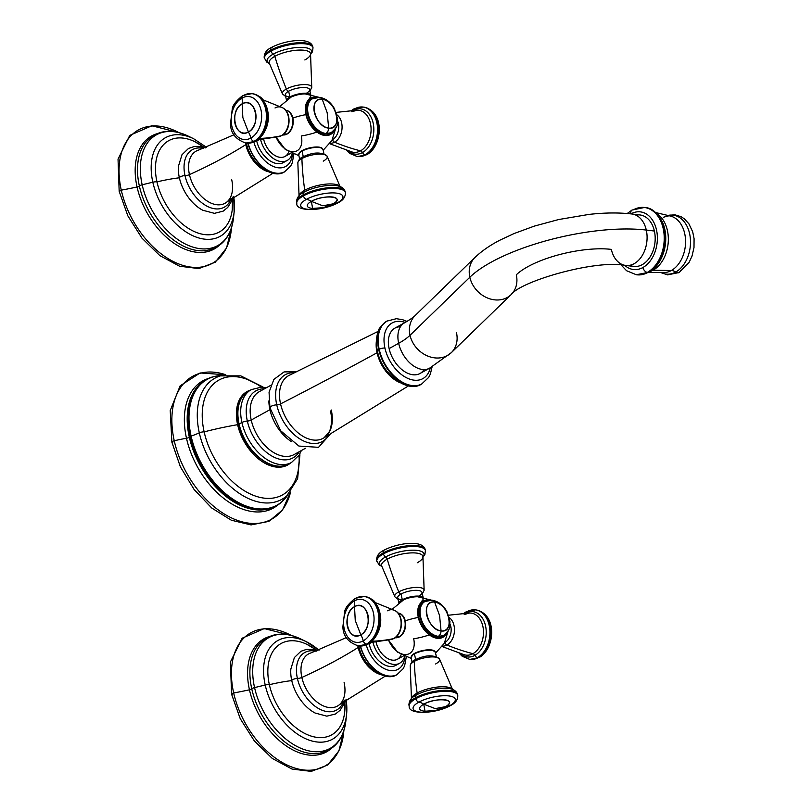 <?xml version="1.0" encoding="UTF-8"?>
<svg xmlns="http://www.w3.org/2000/svg" width="812" height="812" viewBox="0 0 812 812"><rect width="100%" height="100%" fill="white"/><g stroke="black" fill="none" stroke-linecap="round" stroke-linejoin="round"><path stroke-width="1.22" d="M421.844 383.924A35.941 22.909 -118.9 0 1 421.611 384.056A35.941 22.909 -118.9 0 1 378.737 349.525L379.204 349.272A35.941 22.909 -118.9 0 1 387.294 320.892A35.941 22.909 61.1 0 0 379.204 349.272A4.151 1.34 -12.6 0 1 384.939 348.084A31.79 20.27 61.1 0 0 408.01 378.473A31.79 20.27 61.1 0 0 430.299 367.795A31.79 20.27 -118.9 0 1 408.01 378.473A31.79 20.27 -118.9 0 1 384.939 348.084A31.79 20.27 -118.9 0 1 405.208 322.435A31.79 20.27 61.1 0 0 384.939 348.084A4.151 1.34 167.4 0 0 379.204 349.272L378.737 349.525A35.941 22.909 -118.9 0 1 386.827 321.146A35.941 22.909 -118.9 0 1 387.06 321.024M400.417 326.749A25.913 16.524 61.1 0 0 389.11 348.581A25.913 16.524 61.1 0 0 405.229 371.977A25.913 16.524 61.1 0 0 424.097 369.561M280.556 403.899A2626.343 845.607 167.4 0 0 377.062 352.763A31.12 19.833 -118.9 0 1 376.443 340.664A31.12 19.833 61.1 0 0 377.062 352.763A2626.343 845.607 -12.6 0 1 280.556 403.899A35.769 22.797 61.1 0 0 324.191 437.668A35.769 22.797 -118.9 0 1 280.556 403.899A35.769 22.797 -118.9 0 1 289.62 375.144A35.769 22.797 61.1 0 0 280.556 403.899A3.451 1.117 -12.6 0 1 276.75 404.843A38.194 24.35 61.1 0 0 301.303 439.779A38.194 24.35 61.1 0 0 329.073 434.471A38.194 24.35 61.1 0 1 301.303 439.779A38.194 24.35 61.1 0 1 276.75 404.843A4.842 1.553 167.4 0 0 272.01 405.898A4.842 1.553 167.4 0 0 269.919 407.746A4.842 1.553 -12.6 0 1 272.01 405.898A4.842 1.553 -12.6 0 1 276.75 404.843A3.451 1.117 167.4 0 0 280.556 403.899M399.565 382.472A31.12 19.833 -118.9 0 1 377.062 352.763A3.451 1.117 167.4 0 0 377.753 352.266A3.451 1.117 -12.6 0 1 377.062 352.763A31.12 19.833 61.1 0 0 399.565 382.472M266.6 387.628L261.586 387.091L251.263 389.628A41.605 26.522 61.1 0 0 241.905 422.484A41.605 26.522 -118.9 0 1 251.263 389.628L248.472 391.181C238.85 397.444 235.602 408.537 238.738 424.453L239.104 424.037A41.605 26.522 61.1 0 0 288.737 463.997A41.605 26.522 -118.9 0 1 239.104 424.037A41.605 26.522 -118.9 0 1 248.472 391.181A41.605 26.522 -118.9 0 1 249.903 390.47A41.605 26.522 61.1 0 0 248.472 391.181A41.605 26.522 61.1 0 0 239.104 424.037L241.905 422.484L239.104 424.037L239.154 424.666A40.224 25.639 -118.9 0 1 239.022 424.077M241.905 422.484A41.605 26.522 61.1 0 0 291.538 462.454A41.605 26.522 -118.9 0 1 241.905 422.484A4.842 1.553 -12.6 0 1 247.335 421.063A38.296 24.411 61.1 0 0 271.391 455.765A38.296 24.411 61.1 0 0 299.273 451.695A38.296 24.411 61.1 0 1 271.391 455.765A38.296 24.411 61.1 0 1 247.335 421.063A4.842 1.553 167.4 0 0 241.905 422.484M379.204 349.272A35.941 22.909 61.1 0 0 422.078 383.792A35.941 22.909 -118.9 0 1 379.204 349.272M406.985 321.4L402.539 319.674L396.357 318.7L386.827 321.146A35.941 22.909 61.1 0 0 378.737 349.525A4.842 1.553 167.4 0 0 377.448 350.997A4.842 1.553 167.4 0 0 377.773 351.403M386.827 321.146C381.051 325.856 378.189 329.256 378.26 331.367C376.108 337.203 375.834 343.75 377.448 350.997A4.842 1.553 -12.6 0 1 378.737 349.525A35.941 22.909 61.1 0 0 421.611 384.056L428.695 377.387L430.34 374.119L432.126 366.75M305.515 448.244L294.096 454.558A35.941 22.909 -118.9 0 1 251.223 420.037L269.929 409.695A35.941 22.909 61.1 0 1 268.873 400.895A35.941 22.909 61.1 0 0 269.929 409.695L251.223 420.037A35.941 22.909 -118.9 0 1 259.312 391.658L270.731 385.345M269.929 409.695A35.941 22.909 61.1 0 0 291.356 441.555A35.941 22.909 61.1 0 1 269.929 409.695A3.451 1.117 167.4 0 0 270.335 409.441A3.451 1.117 -12.6 0 1 269.929 409.695M297.141 371.703L284.058 371.916L273.888 379.397L269.056 392.196L269.919 407.746A4.842 1.553 167.4 0 0 270.467 408.274A38.296 24.411 -118.9 0 1 270.203 407.025M294.929 372.718A38.194 24.35 61.1 0 0 276.75 404.843A38.194 24.35 61.1 0 1 294.929 372.718M331.276 410.009A35.769 22.797 -118.9 0 1 324.191 437.668L408.477 385.893M294.096 454.558A35.941 22.909 -118.9 0 1 251.223 420.037A3.451 1.117 -12.6 0 1 247.335 421.063A38.296 24.411 61.1 0 1 264.489 388.796A38.296 24.411 61.1 0 0 247.335 421.063A3.451 1.117 167.4 0 0 251.223 420.037A35.941 22.909 -118.9 0 1 259.312 391.658M456.506 332.829A25.913 21.731 45.9 0 1 451.32 352.652A25.913 21.731 -134.1 0 1 427.528 355.96A25.913 21.731 -134.1 0 1 410.019 335.275L469.833 277.237L410.019 335.275A25.913 21.731 45.9 0 0 427.528 355.96A25.913 21.731 45.9 0 0 451.32 352.652L429.578 368.191A25.913 16.524 -118.9 0 1 398.662 343.303A60.474 19.468 167.4 0 0 410.019 335.275A60.474 19.468 -12.6 0 1 398.662 343.303A25.913 16.524 61.1 0 0 429.578 368.191L420.027 373.479A25.913 16.524 -118.9 0 1 389.11 348.581L398.662 343.303A25.913 16.524 -118.9 0 1 404.498 322.831C409.918 319.715 413.491 317.259 415.216 315.452A25.913 21.731 45.9 0 0 410.019 335.275A25.913 21.731 -134.1 0 1 415.216 315.452L475.02 257.414A25.913 21.731 45.9 0 0 469.833 277.237A25.913 21.731 -134.1 0 1 475.02 257.414A25.913 21.731 45.9 0 0 475.02 257.414C481.841 250.938 490.174 245.173 500.04 240.108L514.026 233.562L534.316 226.112L558.697 219.524L589.015 214.409C604.727 212.642 619.028 212.5 631.909 213.992L640.018 214.967A25.913 18.138 96.9 0 1 654.391 231.034L646.291 230.06A25.913 18.138 -83.1 0 0 631.909 213.992A25.913 18.138 -83.1 0 0 631.909 213.982M629.838 265.28A25.913 18.138 -83.1 0 0 649.174 258.287A25.913 18.138 -83.1 0 0 654.391 231.034A25.913 18.138 96.9 0 1 633.817 266.427L625.707 265.453A25.913 18.138 -83.1 0 0 646.291 230.06L654.391 231.034A25.913 18.138 -83.1 0 0 635.887 215.139M611.334 249.385A25.913 18.138 -83.1 0 0 625.707 265.453A25.913 18.138 96.9 0 0 646.291 230.06A112.31 36.164 167.4 0 0 469.833 277.237A25.913 21.731 45.9 0 0 487.332 297.923A25.913 21.731 45.9 0 0 511.124 294.614A25.913 21.731 45.9 0 0 516.32 274.791A60.474 19.468 -12.6 0 1 611.334 249.385M631.909 213.992A25.913 18.138 96.9 0 1 646.291 230.06A112.31 36.164 -12.6 0 0 469.833 277.237A25.913 21.731 -134.1 0 0 487.332 297.923A25.913 21.731 -134.1 0 0 511.124 294.614C520.878 281.104 595.734 259.353 625.707 265.453M663.607 272.578A28.552 19.985 96.9 0 0 671.321 270.518A11.053 7.044 -118.9 0 1 675.696 272.05A29.679 20.777 -83.1 0 1 661.019 272.568A29.679 20.777 -83.1 0 0 675.696 272.05A5.532 3.522 61.1 0 0 679.096 272.527A5.532 3.522 -118.9 0 1 675.696 272.05A11.053 7.044 61.1 0 0 671.321 270.518A28.552 19.985 96.9 0 0 685.561 241.022A28.552 19.985 96.9 0 0 670.418 216.063A28.552 19.985 96.9 0 1 685.561 241.022A28.552 19.985 96.9 0 1 671.321 270.518L653.031 270.244A30.714 21.498 -83.1 0 0 668.235 242.291A30.714 21.498 -83.1 0 0 657.009 213.82A30.714 21.498 -83.1 0 1 668.235 242.291A30.714 21.498 -83.1 0 1 653.031 270.244L671.321 270.518A28.552 19.985 96.9 0 1 663.607 272.578L648.473 272.497M644.667 207.527A33.871 23.71 96.9 0 1 644.941 207.547A33.871 23.71 96.9 0 1 664.723 236.14A33.871 23.71 96.9 0 1 647.874 272.467L647.347 272.396A4.842 3.086 -118.9 0 1 642.911 267.513A29.029 20.32 96.9 0 1 624.743 265.341A29.029 20.32 -83.1 0 0 642.911 267.513A29.029 20.32 -83.1 0 0 656.492 229.877A29.029 20.32 -83.1 0 0 630.924 213.871A29.029 20.32 96.9 0 1 656.492 229.877A29.029 20.32 96.9 0 1 642.911 267.513A4.842 3.086 61.1 0 0 647.347 272.396A33.871 23.71 -83.1 0 0 664.186 236.079A33.871 23.71 -83.1 0 0 644.403 207.486A33.871 23.71 -83.1 0 0 633.35 209.821M650.047 271.573A30.714 21.498 -83.1 0 0 653.031 270.244A11.053 7.044 61.1 0 0 651.782 270.376A11.053 7.044 -118.9 0 1 653.031 270.244A30.714 21.498 -83.1 0 1 650.047 271.573M621.18 265.037L626.57 270.721L636.293 274.73A33.871 23.71 -83.1 0 0 647.347 272.396L647.874 272.467A33.871 23.71 96.9 0 1 636.831 274.801A33.871 23.71 96.9 0 1 636.567 274.76A33.871 23.71 -83.1 0 0 636.831 274.801A33.871 23.71 -83.1 0 0 647.874 272.467A33.871 23.71 -83.1 0 0 664.723 236.14A33.871 23.71 -83.1 0 0 644.941 207.547L644.403 207.486A33.871 23.71 96.9 0 1 664.186 236.079A33.871 23.71 96.9 0 1 647.347 272.396A33.871 23.71 96.9 0 1 636.293 274.73L648.839 272.294A3.451 2.203 -118.9 0 1 647.874 272.467A3.451 2.203 61.1 0 0 648.839 272.294A3.451 2.203 61.1 0 0 649.255 271.949A33.109 23.172 96.9 0 1 648.24 272.477A33.109 23.172 96.9 0 0 649.255 271.949A33.109 23.172 96.9 0 0 658.065 263.849L648.839 272.294M675.696 272.05A29.679 20.777 -83.1 0 0 690.129 236.607A29.679 20.777 -83.1 0 0 667.9 215.464A29.679 20.777 -83.1 0 1 690.129 236.607A29.679 20.777 -83.1 0 1 675.696 272.05M667.687 215.413L674.894 214.794L681.177 216.753L684.242 218.753L688.901 223.797L692.697 231.806L694.077 238.657L693.996 247.589L692.007 256.125L689.063 262.459L679.096 272.527A5.532 3.522 61.1 0 0 680.354 270.792M630.924 213.871A4.842 3.086 -118.9 0 1 632.01 210.054L632.01 210.054A4.842 3.086 61.1 0 0 630.924 213.871M658.065 263.849A33.109 23.172 96.9 0 0 662.957 223.229A33.109 23.172 96.9 0 1 658.065 263.849L650.595 270.832M256.267 509.834A71.963 45.868 -118.9 0 1 256.044 509.814A71.963 45.868 -118.9 0 1 189.297 437.079A2.761 0.893 -12.6 0 1 186.486 438.267A72.725 46.355 61.1 0 1 208.176 378.544A72.725 46.355 61.1 0 0 186.486 438.267A72.725 46.355 61.1 0 0 226.122 500.192A72.725 46.355 61.1 0 0 278.008 504.841A72.725 46.355 61.1 0 1 226.122 500.192A72.725 46.355 61.1 0 1 186.486 438.267A59.783 19.244 167.4 0 0 174.255 440.784A59.783 19.244 -12.6 0 1 186.486 438.267A2.761 0.893 167.4 0 0 189.297 437.079A2.761 0.893 -12.6 0 1 190.252 436.44A72.207 46.02 -118.9 0 1 212.379 376.961A72.207 46.02 61.1 0 0 190.252 436.44A4.151 1.34 -12.6 0 1 191.094 436.105A71.923 45.848 61.1 0 0 235.409 500.76A71.923 45.848 61.1 0 0 287.763 494.995A71.923 45.848 61.1 0 1 235.409 500.76A71.923 45.848 61.1 0 1 191.094 436.105A40.082 12.911 167.4 0 0 199.305 432.857A40.082 12.911 -12.6 0 1 191.094 436.105A4.151 1.34 167.4 0 0 190.252 436.44A72.207 46.02 61.1 0 0 229.948 498.162A72.207 46.02 61.1 0 0 281.591 502.131A72.207 46.02 -118.9 0 1 229.948 498.162A72.207 46.02 -118.9 0 1 190.252 436.44A2.761 0.893 167.4 0 0 189.297 437.079A71.963 45.868 -118.9 0 1 192.292 394.51A71.963 45.868 -118.9 0 1 192.393 394.307M290.574 491.97A81.636 52.039 -118.9 0 1 233.217 518.706A81.636 52.039 -118.9 0 1 174.255 440.784A81.636 52.039 -118.9 0 1 225.756 374.748A81.636 52.039 61.1 0 0 174.255 440.784A81.636 52.039 61.1 0 0 233.217 518.706A81.636 52.039 61.1 0 0 290.574 491.97L282.576 509.895L268.863 521.375L251.06 524.917L231.339 520.228L211.729 508.007L194.149 489.565L180.396 466.849L171.89 442.215A2.761 0.893 -12.6 0 1 174.255 440.784A2.761 0.893 167.4 0 0 171.89 442.215A2.761 0.893 167.4 0 0 172.723 442.652M299.892 455.156L297.628 478.654L286.788 495.878A69.203 44.112 -118.9 0 1 237.307 491.991A69.203 44.112 -118.9 0 1 199.305 432.857A69.203 44.112 -118.9 0 1 220.438 375.875L223.797 375.53M237.611 424.686A41.96 26.745 61.1 0 0 260.571 460.475A41.96 26.745 61.1 0 0 290.544 463.002A41.96 26.745 -118.9 0 1 260.571 460.475A41.96 26.745 -118.9 0 1 237.611 424.686A130.275 41.95 167.4 0 0 204.147 431.882A130.275 41.95 -12.6 0 1 237.611 424.686A41.96 26.745 -118.9 0 1 250.279 390.176A41.96 26.745 61.1 0 0 237.611 424.686A2.071 0.67 -12.6 0 1 238.84 424.625A2.071 0.67 167.4 0 0 237.611 424.686M299.922 453.766L298.146 470.93A65.65 41.848 -118.9 0 1 252.583 494.985A65.65 41.848 -118.9 0 1 204.147 431.882A65.65 41.848 -118.9 0 1 247.609 379.519L263.078 387.141M221.696 375.53A71.923 45.848 61.1 0 0 191.094 436.105A71.923 45.848 61.1 0 1 221.696 375.53M261.291 387.091A65.65 41.848 61.1 0 0 204.147 431.882A4.151 1.34 167.4 0 0 199.305 432.857A69.203 44.112 -118.9 0 1 220.438 375.875L240.788 375.865L261.89 386.431M288.869 493.209L286.788 495.878A69.203 44.112 -118.9 0 1 237.307 491.991A69.203 44.112 -118.9 0 1 199.305 432.857A4.151 1.34 -12.6 0 1 204.147 431.882A65.65 41.848 61.1 0 0 259.424 497.259A65.65 41.848 61.1 0 0 299.019 455.319M256.156 509.824L256.044 509.814A71.963 45.868 -118.9 0 1 189.297 437.079A71.963 45.868 -118.9 0 1 192.292 394.51C196.798 385.568 203.497 379.722 212.379 376.961L221.717 375.52M121.282 190.16A76.247 48.598 61.1 0 0 181.035 264.783A76.247 48.598 61.1 0 0 231.461 227.847A76.247 48.598 61.1 0 1 181.035 264.783A76.247 48.598 61.1 0 1 121.282 190.16A181.766 58.525 167.4 0 0 137.066 186.993A181.766 58.525 -12.6 0 1 121.282 190.16A2.071 0.67 167.4 0 0 119.171 191.307A2.071 0.67 -12.6 0 1 121.282 190.16A76.247 48.598 61.1 0 1 178.772 132.569A76.247 48.598 61.1 0 0 121.282 190.16M218.661 245.884A64.605 41.179 -118.9 0 1 172.479 242.149A64.605 41.179 -118.9 0 1 137.066 186.993A64.605 41.179 -118.9 0 1 156.696 133.828A64.605 41.179 61.1 0 0 137.066 186.993A64.605 41.179 61.1 0 0 172.479 242.149A64.605 41.179 61.1 0 0 218.661 245.884M205.324 250.675C221.514 248.066 230.892 237.256 233.46 218.245L234.14 212.013A56.404 35.951 -118.9 0 1 196.159 237.094A56.404 35.951 -118.9 0 1 152.818 182.203L142.171 184.791A63.306 40.356 -118.9 0 1 187.968 135.99A63.306 40.356 61.1 0 0 142.171 184.791A3.735 1.198 167.4 0 0 139.37 186.029A63.965 40.773 -118.9 0 0 205.324 250.675A63.965 40.773 -118.9 0 1 139.37 186.029A3.735 1.198 -12.6 0 1 142.171 184.791A63.306 40.356 61.1 0 0 190.82 246.401A63.306 40.356 61.1 0 0 233.46 218.245A63.306 40.356 -118.9 0 1 190.82 246.401A63.306 40.356 -118.9 0 1 142.171 184.791L152.818 182.203A56.404 35.951 61.1 0 0 196.159 237.094A56.404 35.951 61.1 0 0 234.14 212.013A56.404 35.951 61.1 0 0 233.663 196.382M193.723 138.771A56.404 35.951 61.1 0 0 193.621 138.72A56.404 35.951 61.1 0 0 152.818 182.203A4.842 1.553 -12.6 0 1 156.98 181.898A52.212 33.282 61.1 0 0 201.731 234.079A52.212 33.282 61.1 0 0 232.283 198.595M232.526 197.58L232.242 209.719A52.212 33.282 -118.9 0 1 197.001 232.679A52.212 33.282 -118.9 0 1 156.98 181.898A64.28 20.696 -12.6 0 1 179.371 177.787A34.906 22.249 61.1 0 0 202.848 210.278M145.541 142.577A63.965 40.773 -118.9 0 0 139.37 186.029A2.761 0.893 -12.6 0 1 137.066 186.993A2.761 0.893 167.4 0 0 139.37 186.029A63.965 40.773 -118.9 0 1 145.541 142.577C156.371 130.245 170.51 128.052 187.968 135.99L193.621 138.72A56.404 35.951 -118.9 0 0 152.818 182.203A4.842 1.553 167.4 0 1 156.98 181.898A52.212 33.282 -118.9 0 1 194.545 141.542L204.979 147.764M203.985 147.429A52.212 33.282 61.1 0 0 166.44 142.13A52.212 33.282 61.1 0 0 156.98 181.898A64.28 20.696 167.4 0 1 179.371 177.787A3.867 1.248 -12.6 0 1 185.004 175.625A32.886 20.96 61.1 0 0 207.72 206.542A32.886 20.96 61.1 0 0 231.268 198.301A32.886 20.96 61.1 0 1 207.72 206.542A32.886 20.96 61.1 0 1 185.004 175.625A3.867 1.248 167.4 0 0 179.371 177.787A34.906 22.249 -118.9 0 1 178.437 166.257L182 154.706L188.496 148.484L194.109 146.566L200.919 146.678L205.324 147.885M178.447 166.145A34.906 22.249 61.1 0 0 179.371 177.787A34.906 22.249 -118.9 0 0 202.746 210.227L214.429 213.343L223.158 211.15L227.756 207.415L231.288 201.599L232.608 197.225M231.491 227.756L226.558 247.964L215.221 262.215L198.818 268.579L179.614 266.234L159.913 255.658L141.968 238.16L127.829 215.83L119.171 191.307A2.071 0.67 167.4 0 0 119.8 191.632M189.45 174.641A29.8 19.001 61.1 0 0 205.812 200.097A29.8 19.001 61.1 0 0 227.116 201.792A29.8 19.001 -118.9 0 1 205.812 200.097A29.8 19.001 -118.9 0 1 189.45 174.641A308.184 99.226 167.4 0 0 245.792 144.637A308.184 99.226 -12.6 0 1 189.45 174.641A4.151 1.34 -12.6 0 1 185.004 175.625A4.151 1.34 167.4 0 0 189.45 174.641A29.8 19.001 -118.9 0 1 198.534 150.108A29.8 19.001 61.1 0 0 189.45 174.641M268.193 171.738A27.385 17.458 -118.9 0 1 245.792 144.637A27.385 17.458 -118.9 0 1 245.468 142.993A27.385 17.458 61.1 0 0 245.792 144.637A27.385 17.458 61.1 0 0 268.193 171.738M248.127 143.237A31.1 19.823 61.1 0 0 284.87 171.647A31.1 19.823 -118.9 0 1 248.127 143.237M284.758 171.708A31.1 19.823 -118.9 0 1 284.647 171.779A31.1 19.823 -118.9 0 1 247.873 143.237A31.1 19.823 61.1 0 0 284.647 171.779L290.818 165.821L292.239 162.907L293.863 154.28M292.472 153.722A26.958 17.184 -118.9 0 1 275.329 167.181A26.958 17.184 -118.9 0 1 253.892 142.12A26.958 17.184 61.1 0 0 275.329 167.181A26.958 17.184 61.1 0 0 292.472 153.722M287.204 160.451A22.431 14.291 61.1 0 0 292.239 153.62A22.431 14.291 -118.9 0 1 276.567 160.289A22.431 14.291 -118.9 0 1 260.591 139.522A22.431 14.291 61.1 0 0 287.204 160.451L283.469 162.512A22.431 14.291 -118.9 0 1 256.714 140.973A22.431 14.291 -118.9 0 1 256.653 140.689A22.431 14.291 61.1 0 0 256.714 140.973A22.431 14.291 61.1 0 0 269.137 160.208A22.431 14.291 61.1 0 0 285.215 161.263M256.714 140.973L259.109 139.644L256.714 140.973M291.092 153.082L284.992 156.462A17.864 11.388 -118.9 0 1 263.677 139.299A17.864 11.388 -118.9 0 1 263.667 139.228A17.864 11.388 61.1 0 0 263.677 139.299A17.864 11.388 61.1 0 0 275.918 156.036A17.864 11.388 61.1 0 0 288.747 151.814M203.71 148.444A32.886 20.96 61.1 0 0 185.004 175.625A32.886 20.96 61.1 0 1 203.71 148.444M246.635 143.541A4.151 1.34 167.4 0 0 246.533 143.348A4.151 1.34 -12.6 0 1 246.442 143.156A4.151 1.34 -12.6 0 1 246.432 143.115A4.151 1.34 167.4 0 0 246.442 143.156A4.151 1.34 167.4 0 0 246.533 143.348A4.151 1.34 -12.6 0 1 246.635 143.541A4.151 1.34 -12.6 0 1 245.792 144.637A4.151 1.34 167.4 0 0 246.625 143.754M231.714 179.736A29.8 19.001 -118.9 0 1 227.116 201.792L272.913 173.291M316.751 132.143A31.171 10.038 167.4 0 1 301.282 135.98A18.727 11.936 -118.9 0 1 293.548 151.753A18.727 11.936 -118.9 0 1 276.151 137.269L285.185 149.317L298.897 155.701M305.891 114.624A20.655 13.165 61.1 0 0 319.684 133.797A20.655 13.165 61.1 0 0 334.615 129.758A20.655 13.165 -118.9 0 1 319.684 133.797A20.655 13.165 -118.9 0 1 305.891 114.624A31.171 10.038 167.4 0 0 292.848 118.034A31.171 10.038 -12.6 0 1 305.891 114.624A20.655 13.165 -118.9 0 1 316.7 97.359A20.655 13.165 61.1 0 0 305.891 114.624L306.337 114.593A20.198 12.87 -118.9 0 1 315.442 97.582A20.198 12.87 61.1 0 0 306.337 114.593L305.891 114.624M283.814 134.965A12.363 8.658 -83.1 0 0 292.848 118.034A12.363 8.658 -83.1 0 0 286.758 110.513A12.363 8.658 96.9 0 1 292.848 118.034A12.363 8.658 96.9 0 1 283.814 134.965M322.364 148.545A12.119 3.898 167.4 0 0 314.051 147.134A12.119 3.898 167.4 0 0 302.135 150.596A12.119 3.898 -12.6 0 1 320.212 147.348A12.119 3.898 -12.6 0 1 322.364 148.545M309.27 98.394A12.119 3.898 167.4 0 0 305.86 93.948A12.119 3.898 167.4 0 0 290.28 97.521A12.119 3.898 -12.6 0 1 291.183 97.054A12.119 3.898 -12.6 0 1 305.18 93.928L318.913 97.298M333.752 130.702A20.198 12.87 -118.9 0 1 319.055 132.914A20.198 12.87 -118.9 0 1 306.337 114.593A20.198 12.87 61.1 0 0 319.055 132.914A20.198 12.87 61.1 0 0 333.752 130.702M285.641 110.249A12.444 8.709 96.9 0 1 292.787 120.826A12.444 8.709 96.9 0 1 286.595 134.081L284.068 133.777L286.595 134.081A12.444 8.709 96.9 0 1 282.657 134.954A12.444 8.709 -83.1 0 0 286.595 134.081A12.444 8.709 -83.1 0 0 292.787 120.826A12.444 8.709 -83.1 0 0 285.641 110.249M252.217 93.695A24.878 17.417 96.9 0 1 252.583 93.735A24.878 17.417 96.9 0 1 267.118 114.746A24.878 17.417 96.9 0 1 254.745 141.43L254.004 141.339A24.878 17.417 -83.1 0 0 266.377 114.654A24.878 17.417 -83.1 0 0 251.842 93.644A24.878 17.417 -83.1 0 0 243.732 95.359M251.842 93.644L242.768 95.532A3.451 2.203 61.1 0 0 241.956 98.079A21.619 15.134 -83.1 0 0 231.846 126.114A21.619 15.134 -83.1 0 0 250.888 138.03A17.275 11.013 61.1 0 0 248.421 131.98A15.225 10.657 96.9 0 1 235.013 123.597A15.225 10.657 96.9 0 1 242.128 103.855A17.275 11.013 61.1 0 0 241.956 98.079A17.275 11.013 -118.9 0 1 242.128 103.855A15.225 10.657 96.9 0 1 255.536 112.239A15.225 10.657 96.9 0 1 248.421 131.98C235.368 140.171 228.7 110.3 242.128 103.855L242.859 117.628L248.421 131.98L242.859 117.628L242.128 103.855C255.181 95.664 261.86 125.535 248.421 131.98A17.275 11.013 -118.9 0 1 250.888 138.03A21.619 15.134 -83.1 0 0 260.997 109.996A21.619 15.134 -83.1 0 0 241.956 98.079A3.451 2.203 -118.9 0 1 242.768 95.532L242.768 95.532C236.241 100.749 232.75 105.184 232.273 108.828L230.506 123.83C230.608 133.148 235.734 139.552 245.894 143.054A24.878 17.417 -83.1 0 0 254.004 141.339L254.745 141.43A24.878 17.417 96.9 0 1 246.625 143.145A24.878 17.417 96.9 0 1 246.259 143.095A24.878 17.417 -83.1 0 0 246.625 143.145A24.878 17.417 -83.1 0 0 254.745 141.43A24.878 17.417 -83.1 0 0 267.118 114.746A24.878 17.417 -83.1 0 0 252.583 93.735L251.842 93.644A24.878 17.417 96.9 0 1 266.377 114.654A24.878 17.417 96.9 0 1 254.004 141.339A24.878 17.417 96.9 0 1 245.894 143.054L255.699 141.258A3.451 2.203 -118.9 0 1 254.745 141.43A3.451 2.203 61.1 0 0 255.699 141.258C262.57 137.005 266.651 130.062 267.95 120.43C268.63 114.076 267.676 108.331 265.088 103.215C262.103 99.612 263.606 97.085 252.583 93.735M262.844 99.764L282.414 107.691A15.042 10.526 96.9 0 1 288.717 121.475A15.042 10.526 96.9 0 1 281.236 135.777A257.8 164.328 -118.9 0 1 259.556 138.426A257.8 164.328 61.1 0 0 281.236 135.777A15.042 10.526 96.9 0 1 278.922 136.67A15.042 10.526 -83.1 0 0 281.236 135.777A15.042 10.526 -83.1 0 0 288.717 121.475A15.042 10.526 -83.1 0 0 282.414 107.691A15.042 10.526 -83.1 0 0 275.014 107.976M265.148 130.499A21.173 14.819 -83.1 0 0 267.574 110.412A21.173 14.819 -83.1 0 1 265.148 130.499M286.92 133.889L286.788 134.051C295.527 129.94 294.583 110.615 285.509 110.239M241.956 98.079A21.619 15.134 -83.1 0 0 231.846 126.114A21.619 15.134 -83.1 0 0 250.888 138.03A3.451 2.203 61.1 0 0 254.004 141.339A3.451 2.203 -118.9 0 1 250.888 138.03A21.619 15.134 -83.1 0 0 260.997 109.996A21.619 15.134 -83.1 0 0 241.956 98.079M281.865 135.391A2.761 1.766 -118.9 0 1 281.541 135.655A2.761 1.766 -118.9 0 1 281.236 135.777A2.761 1.766 61.1 0 0 281.541 135.655C290.96 130.965 291.812 111.904 282.414 107.691M302.034 151.103A12.444 4.009 -12.6 0 1 314.954 147.5A12.444 4.009 -12.6 0 1 322.993 149.459A12.444 4.009 167.4 0 0 314.954 147.5A12.444 4.009 167.4 0 0 302.034 151.103L303.272 156.645L302.034 151.103A12.444 4.009 167.4 0 0 298.714 154.879A12.444 4.009 -12.6 0 1 302.034 151.103M312.64 208.41A15.225 4.902 -12.6 0 1 311.341 201.366A15.225 4.902 -12.6 0 1 332.27 196.971A15.225 4.902 -12.6 0 1 333.184 203.822L323.267 207.659L312.64 208.41L311.341 201.366A17.275 11.013 61.1 0 0 306.479 199.316A21.619 6.963 167.4 0 0 307.23 209.232A21.619 6.963 167.4 0 0 337.132 203.01A17.275 11.013 61.1 0 0 333.072 203.883A17.275 11.013 -118.9 0 1 337.132 203.01A21.619 6.963 167.4 0 0 336.381 193.104A21.619 6.963 167.4 0 0 306.479 199.316A3.451 2.203 -118.9 0 1 303.455 195.854A24.878 8.008 -12.6 0 1 329.307 188.638A24.878 8.008 -12.6 0 1 345.374 192.556A24.878 8.008 167.4 0 0 329.307 188.638A24.878 8.008 167.4 0 0 303.455 195.854L303.241 194.9A24.878 8.008 -12.6 0 1 329.093 187.673A24.878 8.008 -12.6 0 1 345.161 191.591A24.878 8.008 167.4 0 0 329.093 187.673A24.878 8.008 167.4 0 0 303.241 194.9L303.455 195.854A24.878 8.008 167.4 0 0 296.806 203.406A24.878 8.008 -12.6 0 1 303.455 195.854A3.451 2.203 61.1 0 0 306.479 199.316A17.275 11.013 -118.9 0 1 311.341 201.366C323.917 193.956 346.836 196.727 332.93 203.964L322.841 205.812L311.341 201.366L322.841 205.812L333.184 203.822A15.225 4.902 -12.6 0 1 332.93 203.964M333.042 185.4C339.761 185.481 343.791 187.542 345.161 191.591L345.374 192.556C345.567 196.93 343.09 200.361 337.954 202.838A3.451 2.203 -118.9 0 1 337.132 203.01A21.619 6.963 167.4 0 0 336.381 193.104A21.619 6.963 167.4 0 0 306.479 199.316A21.619 6.963 167.4 0 0 307.23 209.232A21.619 6.963 167.4 0 0 337.132 203.01A3.451 2.203 61.1 0 0 337.954 202.838C321.887 211.638 295.456 211.607 296.806 203.406L296.593 202.452A24.878 8.008 -12.6 0 1 303.241 194.9A3.451 2.203 -118.9 0 1 304.013 192.17A3.451 2.203 -118.9 0 1 304.053 192.15A22.817 7.349 -12.6 0 1 304.916 191.683A22.817 7.349 -12.6 0 1 333.042 185.4A22.817 7.349 -12.6 0 0 304.916 191.683L304.074 192.139A2.761 1.766 61.1 0 0 304.744 190.221A257.8 164.328 -118.9 0 1 301.902 158.563A15.042 4.842 -12.6 0 1 316.944 154.26A15.042 4.842 -12.6 0 1 327.104 156.188A15.042 4.842 167.4 0 0 316.944 154.26A15.042 4.842 167.4 0 0 301.902 158.563A257.8 164.328 61.1 0 0 304.744 190.221A21.173 6.821 167.4 0 0 299.08 195.722A21.173 6.821 167.4 0 1 304.744 190.221A2.761 1.766 -118.9 0 1 304.104 192.119L304.013 192.17A22.817 7.349 -12.6 0 1 304.053 192.15A3.451 2.203 61.1 0 0 304.013 192.17A3.451 2.203 61.1 0 0 303.241 194.9A24.878 8.008 167.4 0 0 296.593 202.452C296.441 198.047 298.907 194.616 304.013 192.17M340.045 186.567A21.173 6.821 167.4 0 0 325.439 184.192A21.173 6.821 167.4 0 0 304.744 190.221A21.173 6.821 167.4 0 1 325.439 184.192A21.173 6.821 167.4 0 1 340.045 186.567M299.06 196.402L297.852 162.725A15.042 4.842 -12.6 0 1 301.902 158.563A2.761 1.766 -118.9 0 1 302.602 156.99A2.761 1.766 61.1 0 0 301.902 158.563A15.042 4.842 167.4 0 0 297.852 162.725C298.552 159.974 300.135 158.056 302.602 156.99A2.761 1.766 61.1 0 1 303.312 156.848M298.887 153.793A12.119 3.898 -12.6 0 1 300.328 151.783A12.119 3.898 -12.6 0 1 302.135 150.596M323.237 161.141A15.042 4.842 167.4 0 0 327.104 156.188L340.36 187.176M337.63 121.13A12.444 8.709 96.9 0 1 332.555 139.623L332.555 139.623A12.444 8.709 96.9 0 1 332.301 139.755A12.444 8.709 -83.1 0 0 332.555 139.623A12.444 8.709 -83.1 0 0 337.63 121.13M346.754 150.423L349.87 153.488L357.016 156.452A24.878 17.417 -83.1 0 0 365.136 154.737A24.878 17.417 96.9 0 1 357.016 156.452L357.747 156.533A24.878 17.417 -83.1 0 0 365.867 154.818A24.878 17.417 -83.1 0 0 378.24 128.134A24.878 17.417 -83.1 0 0 363.705 107.133A24.878 17.417 -83.1 0 0 363.34 107.093A24.878 17.417 96.9 0 1 363.705 107.133A24.878 17.417 96.9 0 1 378.24 128.134A24.878 17.417 96.9 0 1 365.867 154.818L365.136 154.737A24.878 17.417 -83.1 0 0 377.509 128.052A24.878 17.417 -83.1 0 0 362.974 107.042A24.878 17.417 -83.1 0 0 354.854 108.757A3.451 2.203 61.1 0 0 353.9 108.93A3.451 2.203 61.1 0 0 353.047 110.371A3.451 2.203 -118.9 0 1 353.9 108.93L362.974 107.042A24.878 17.417 96.9 0 1 377.509 128.052A24.878 17.417 96.9 0 1 365.136 154.737L365.867 154.818A24.878 17.417 96.9 0 1 357.747 156.533A24.878 17.417 96.9 0 1 357.382 156.483M351.789 111.721A21.173 14.819 96.9 0 1 357.158 110.188A21.173 14.819 96.9 0 1 370.993 127.058A21.173 14.819 96.9 0 1 360.538 150.849A257.8 164.328 -118.9 0 1 334.585 142.212A15.042 10.526 -83.1 0 0 342.004 128.824A15.042 10.526 -83.1 0 0 336.919 114.827A15.042 10.526 96.9 0 1 342.004 128.824A15.042 10.526 96.9 0 1 334.585 142.212A257.8 164.328 61.1 0 0 360.538 150.849A21.173 14.819 96.9 0 1 352.114 152.006L329.773 143.744M330.108 143.277A15.042 10.526 -83.1 0 0 334.585 142.212A2.761 1.766 -118.9 0 1 332.555 139.623A2.761 1.766 61.1 0 0 334.585 142.212A15.042 10.526 96.9 0 1 330.108 143.277M362.467 152.554A22.817 15.966 -83.1 0 0 373.144 123.008A22.817 15.966 -83.1 0 0 353.098 110.361A22.817 15.966 -83.1 0 1 373.144 123.008A22.817 15.966 -83.1 0 1 362.467 152.554A2.761 1.766 61.1 0 0 360.538 150.849A2.761 1.766 -118.9 0 1 362.467 152.554A3.451 2.203 61.1 0 0 365.136 154.737A3.451 2.203 -118.9 0 1 362.467 152.554A22.817 15.966 -83.1 0 1 348.216 150.88A22.817 15.966 -83.1 0 0 362.467 152.554M336.148 112.391L357.158 110.188A21.173 14.819 96.9 0 1 370.993 127.058A21.173 14.819 96.9 0 1 360.538 150.849A21.173 14.819 96.9 0 1 352.114 152.006M365.867 154.818A3.451 2.203 61.1 0 0 366.821 154.656A3.451 2.203 -118.9 0 1 365.867 154.818M286.606 100.729L285.317 94.984A12.444 4.009 -12.6 0 1 288.646 91.208L289.925 96.953A12.444 4.009 -12.6 0 1 310.275 94.405A12.444 4.009 167.4 0 0 289.925 96.953L288.646 91.208A12.444 4.009 -12.6 0 1 301.567 87.594A12.444 4.009 -12.6 0 1 309.605 89.553L310.884 95.298M310.61 54.363L312.498 51.724L313.006 47.735A24.878 8.008 167.4 0 0 296.938 43.818A24.878 8.008 167.4 0 0 271.076 51.034L270.863 50.08A24.878 8.008 -12.6 0 1 296.725 42.863A24.878 8.008 -12.6 0 1 312.793 46.781A24.878 8.008 167.4 0 0 296.725 42.863A24.878 8.008 167.4 0 0 270.863 50.08L271.076 51.034A24.878 8.008 167.4 0 0 264.438 58.586A24.878 8.008 -12.6 0 1 271.076 51.034A24.878 8.008 -12.6 0 1 296.938 43.818A24.878 8.008 -12.6 0 1 313.006 47.735L312.793 46.781C310.468 36.631 285.032 40.275 271.644 47.35A3.451 2.203 61.1 0 0 270.863 50.08A24.878 8.008 167.4 0 0 264.225 57.632A24.878 8.008 -12.6 0 1 270.863 50.08A3.451 2.203 -118.9 0 1 271.644 47.35C266.498 49.826 264.022 53.257 264.225 57.632A24.878 8.008 167.4 0 0 264.377 58.099A24.878 8.008 -12.6 0 1 264.225 57.632L266.6 61.986L269.432 63.569M289.925 96.953A12.444 4.009 167.4 0 0 286.778 99.663A12.444 4.009 -12.6 0 1 289.925 96.953L290.27 97.511L289.925 96.953M269.229 62.991L269.239 63.011A21.173 6.821 -12.6 0 1 274.821 56.343A257.8 164.328 61.1 0 0 286.362 89.046A15.042 4.842 -12.6 0 1 302.572 84.641A15.042 4.842 -12.6 0 1 311.747 87.463A15.042 4.842 167.4 0 0 302.572 84.641A15.042 4.842 167.4 0 0 286.362 89.046A257.8 164.328 -118.9 0 1 274.821 56.343A21.173 6.821 -12.6 0 1 297.182 50.171A21.173 6.821 -12.6 0 1 310.539 53.775A21.173 6.821 -12.6 0 1 304.845 59.966M286.362 89.046A15.042 4.842 167.4 0 0 282.485 93.999A15.042 4.842 -12.6 0 1 286.362 89.046A2.761 1.766 61.1 0 0 288.646 91.208A2.761 1.766 -118.9 0 1 286.362 89.046M285.662 96.506L282.485 93.999L269.239 63.011A21.173 6.821 -12.6 0 1 274.821 56.343A2.761 1.766 61.1 0 0 273.197 54.14A22.817 7.349 167.4 0 1 300.826 47.36A22.817 7.349 167.4 0 1 310.59 54.191A22.817 7.349 167.4 0 0 300.826 47.36A22.817 7.349 167.4 0 0 273.197 54.14A2.761 1.766 -118.9 0 1 274.821 56.343A21.173 6.821 -12.6 0 1 297.182 50.171A21.173 6.821 -12.6 0 1 310.539 53.775L310.539 53.765M273.197 54.14A22.817 7.349 167.4 0 0 269.371 63.407A22.817 7.349 167.4 0 1 273.197 54.14A3.451 2.203 -118.9 0 1 271.076 51.034A3.451 2.203 61.1 0 0 273.197 54.14M272.467 47.167A3.451 2.203 61.1 0 0 271.644 47.35M306.337 93.299A12.444 4.009 167.4 0 0 305.82 87.625A12.444 4.009 167.4 0 0 288.646 91.208A12.444 4.009 167.4 0 0 289.874 96.983M331.113 132.65A19.356 12.332 -118.9 0 1 330.951 132.742A19.356 12.332 -118.9 0 1 325.582 133.686L325.906 133.513A19.356 12.332 -118.9 0 1 309.362 117.841A19.356 12.332 -118.9 0 1 312.549 98.699L319.715 97.369A5.532 3.867 96.9 0 1 322.212 99.257C336.29 100.089 343.131 130.712 328.657 128.103L327.185 112.716L322.212 99.257L327.185 112.716L328.657 128.103C314.589 127.271 307.738 96.648 322.212 99.257A5.532 3.867 -83.1 0 0 319.715 97.369A5.532 3.867 -83.1 0 0 317.908 97.755A19.356 12.332 61.1 0 0 312.549 98.699A19.356 12.332 61.1 0 0 309.362 117.841A19.356 12.332 61.1 0 0 325.906 133.513L325.582 133.686A19.356 12.332 -118.9 0 1 309.037 118.014A19.356 12.332 -118.9 0 1 312.224 98.871A19.356 12.332 -118.9 0 1 312.387 98.79M325.906 133.513A19.356 12.332 61.1 0 0 331.276 132.569A19.356 12.332 -118.9 0 1 325.906 133.513A5.532 3.867 -83.1 0 0 328.657 128.103A5.532 3.867 96.9 0 1 325.906 133.513M312.549 98.699L312.224 98.871A19.356 12.332 61.1 0 0 309.037 118.014A19.356 12.332 61.1 0 0 325.582 133.686A1.38 0.964 96.9 0 1 325.135 133.787A1.38 0.964 -83.1 0 0 325.582 133.686A19.356 12.332 61.1 0 0 330.951 132.742L331.276 132.569C340.086 124.713 336.574 123.708 337.599 118.928L334.473 108.717C330.829 102.271 325.916 98.496 319.715 97.369M322.212 99.257A15.611 9.947 61.1 0 0 314.376 112.35A15.611 9.947 61.1 0 0 328.657 128.103A15.611 9.947 61.1 0 0 336.503 115.01A15.611 9.947 61.1 0 0 322.212 99.257M291.264 635.41L264.276 628.579L242.149 638.212L230.425 661.963L231.562 694.128A2.071 0.67 -12.6 0 1 233.673 692.981A76.247 48.598 61.1 0 1 291.173 635.39A76.247 48.598 61.1 0 0 233.673 692.981A181.766 58.525 167.4 0 0 249.457 689.814A64.605 41.179 -118.9 0 1 269.087 636.638A64.605 41.179 61.1 0 0 249.457 689.814A181.766 58.525 -12.6 0 1 233.673 692.981A76.247 48.598 61.1 0 0 293.436 767.604A76.247 48.598 61.1 0 0 343.852 730.668A76.247 48.598 61.1 0 1 293.436 767.604A76.247 48.598 61.1 0 1 233.673 692.981A2.071 0.67 167.4 0 0 231.562 694.128A2.071 0.67 167.4 0 0 232.191 694.453M257.942 645.398A63.965 40.773 -118.9 0 0 251.761 688.84A2.761 0.893 -12.6 0 1 249.457 689.814A64.605 41.179 61.1 0 0 284.88 744.969A64.605 41.179 61.1 0 0 331.052 748.705A64.605 41.179 -118.9 0 1 284.88 744.969A64.605 41.179 -118.9 0 1 249.457 689.814A2.761 0.893 167.4 0 0 251.761 688.84A63.965 40.773 -118.9 0 0 317.715 753.495A63.965 40.773 -118.9 0 1 251.761 688.84A63.965 40.773 -118.9 0 1 257.942 645.398C268.762 633.066 282.901 630.873 300.359 638.8A63.306 40.356 61.1 0 0 254.562 687.602A3.735 1.198 167.4 0 0 251.761 688.84A3.735 1.198 -12.6 0 1 254.562 687.602A63.306 40.356 -118.9 0 1 300.359 638.8L306.012 641.541A56.404 35.951 61.1 0 0 265.209 685.013L254.562 687.602A63.306 40.356 61.1 0 0 303.211 749.222A63.306 40.356 61.1 0 0 345.851 721.066A63.306 40.356 -118.9 0 1 303.211 749.222A63.306 40.356 -118.9 0 1 254.562 687.602L265.209 685.013A56.404 35.951 -118.9 0 1 306.012 641.541L319.025 650.239M318.984 650.26A56.404 35.951 61.1 0 0 306.012 641.541M316.375 650.25A52.212 33.282 61.1 0 0 278.841 644.951A52.212 33.282 61.1 0 0 269.371 684.719A4.842 1.553 167.4 0 0 265.209 685.013A56.404 35.951 61.1 0 0 308.55 739.915A56.404 35.951 61.1 0 0 346.541 714.834A56.404 35.951 61.1 0 0 346.054 699.203L346.541 714.834A56.404 35.951 -118.9 0 1 308.55 739.915A56.404 35.951 -118.9 0 1 265.209 685.013A4.842 1.553 -12.6 0 1 269.371 684.719A52.212 33.282 -118.9 0 1 306.936 644.363L317.38 650.585M290.838 668.966A34.906 22.249 61.1 0 0 291.762 680.598A64.28 20.696 167.4 0 0 269.371 684.719A52.212 33.282 61.1 0 0 314.122 736.89A52.212 33.282 61.1 0 0 344.674 701.416M344.917 700.391L344.633 712.54A52.212 33.282 -118.9 0 1 309.392 735.489A52.212 33.282 -118.9 0 1 269.371 684.719A64.28 20.696 -12.6 0 1 291.762 680.598A34.906 22.249 61.1 0 0 315.249 713.098M344.998 700.045L343.679 704.42L340.147 710.236L335.549 713.971L326.82 716.164L315.147 713.037A34.906 22.249 -118.9 0 1 291.762 680.598A3.867 1.248 -12.6 0 1 297.405 678.446A32.886 20.96 61.1 0 1 316.101 651.265A32.886 20.96 61.1 0 0 297.405 678.446A3.867 1.248 167.4 0 0 291.762 680.598A34.906 22.249 -118.9 0 1 290.838 669.078L294.401 657.527L300.897 651.295L306.51 649.387L313.31 649.498L317.715 650.706M310.925 652.929A29.8 19.001 61.1 0 0 301.841 677.462A308.184 99.226 167.4 0 0 358.183 647.458A27.385 17.458 -118.9 0 1 357.859 645.814A27.385 17.458 61.1 0 0 358.183 647.458A308.184 99.226 -12.6 0 1 301.841 677.462A29.8 19.001 61.1 0 0 318.202 702.918A29.8 19.001 61.1 0 0 339.507 704.613A29.8 19.001 -118.9 0 1 318.202 702.918A29.8 19.001 -118.9 0 1 301.841 677.462A29.8 19.001 -118.9 0 1 310.925 652.929L346.43 637.552M404.863 656.543A26.958 17.184 -118.9 0 1 387.72 670.001A26.958 17.184 -118.9 0 1 366.283 644.941A26.958 17.184 61.1 0 0 387.72 670.001A26.958 17.184 61.1 0 0 404.863 656.543M399.595 663.272A22.431 14.291 61.1 0 0 404.63 656.441A22.431 14.291 -118.9 0 1 388.958 663.099A22.431 14.291 -118.9 0 1 372.982 642.343A22.431 14.291 61.1 0 0 399.595 663.272L395.87 665.332A22.431 14.291 -118.9 0 1 369.115 643.784L371.5 642.465L369.115 643.784A22.431 14.291 -118.9 0 1 369.054 643.51A22.431 14.291 61.1 0 0 369.115 643.784A22.431 14.291 61.1 0 0 381.538 663.028A22.431 14.291 61.1 0 0 397.606 664.084M403.483 655.903L397.383 659.273A17.864 11.388 -118.9 0 1 376.078 642.119L376.078 642.119A17.864 11.388 -118.9 0 1 376.057 642.038A17.864 11.388 61.1 0 0 376.078 642.119A17.864 11.388 61.1 0 0 388.309 658.857A17.864 11.388 61.1 0 0 401.138 654.634M297.405 678.446A32.886 20.96 61.1 0 0 320.111 709.353A32.886 20.96 61.1 0 0 343.659 701.111A32.886 20.96 61.1 0 1 320.111 709.353A32.886 20.96 61.1 0 1 297.405 678.446A4.151 1.34 167.4 0 0 301.841 677.462A4.151 1.34 -12.6 0 1 297.405 678.446M359.026 646.362A4.151 1.34 167.4 0 0 358.924 646.169A4.151 1.34 -12.6 0 1 358.833 645.976A4.151 1.34 -12.6 0 1 358.823 645.936A4.151 1.34 167.4 0 0 358.833 645.976A4.151 1.34 167.4 0 0 358.924 646.169A4.151 1.34 -12.6 0 1 359.026 646.362A4.151 1.34 -12.6 0 1 358.183 647.458A27.385 17.458 61.1 0 0 380.595 674.559A27.385 17.458 -118.9 0 1 358.183 647.458A4.151 1.34 167.4 0 0 359.016 646.565M360.518 646.058A31.1 19.823 61.1 0 0 397.271 674.467A31.1 19.823 -118.9 0 1 360.518 646.058M397.149 674.528A31.1 19.823 -118.9 0 1 397.038 674.589A31.1 19.823 -118.9 0 1 360.264 646.058A31.1 19.823 61.1 0 0 397.038 674.589L403.209 668.641L404.64 665.728L406.264 657.101M344.105 682.557A29.8 19.001 -118.9 0 1 339.507 704.613L385.314 676.102M429.142 634.964A31.171 10.038 167.4 0 1 413.673 638.8A18.727 11.936 -118.9 0 1 405.939 654.563A18.727 11.936 -118.9 0 1 388.542 640.089M429.091 600.18A20.655 13.165 61.1 0 0 418.292 617.445A31.171 10.038 167.4 0 0 405.239 620.855A12.363 8.658 -83.1 0 0 399.149 613.334A12.363 8.658 96.9 0 1 405.239 620.855A31.171 10.038 -12.6 0 1 418.292 617.445A20.655 13.165 61.1 0 0 432.075 636.608A20.655 13.165 61.1 0 0 447.006 632.568A20.655 13.165 -118.9 0 1 432.075 636.608A20.655 13.165 -118.9 0 1 418.292 617.445L418.728 617.414A20.198 12.87 -118.9 0 1 427.833 600.403A20.198 12.87 61.1 0 0 418.728 617.414A20.198 12.87 61.1 0 0 431.446 635.735A20.198 12.87 61.1 0 0 446.143 633.522A20.198 12.87 -118.9 0 1 431.446 635.735A20.198 12.87 -118.9 0 1 418.728 617.414L418.292 617.445A20.655 13.165 -118.9 0 1 429.091 600.18M421.661 601.215A12.119 3.898 167.4 0 0 418.251 596.759A12.119 3.898 167.4 0 0 402.671 600.342A12.119 3.898 -12.6 0 1 403.574 599.875A12.119 3.898 -12.6 0 1 417.571 596.739L431.304 600.119M396.205 637.785A12.363 8.658 -83.1 0 0 405.239 620.855A12.363 8.658 96.9 0 1 396.205 637.785M434.765 651.366A12.119 3.898 167.4 0 0 426.452 649.955A12.119 3.898 167.4 0 0 414.536 653.406A12.119 3.898 -12.6 0 1 432.603 650.158A12.119 3.898 -12.6 0 1 434.765 651.366M450.021 623.951A12.444 8.709 96.9 0 1 444.946 642.444L444.946 642.444A12.444 8.709 96.9 0 1 444.702 642.576A12.444 8.709 -83.1 0 0 444.946 642.444A12.444 8.709 -83.1 0 0 450.021 623.951M459.145 653.234L462.261 656.309L469.407 659.263A24.878 17.417 -83.1 0 0 477.527 657.558A24.878 17.417 96.9 0 1 469.407 659.263L470.148 659.354A24.878 17.417 -83.1 0 0 478.258 657.639A24.878 17.417 -83.1 0 0 490.631 630.954A24.878 17.417 -83.1 0 0 476.096 609.954A24.878 17.417 -83.1 0 0 475.73 609.913A24.878 17.417 96.9 0 1 476.096 609.954A24.878 17.417 96.9 0 1 490.631 630.954A24.878 17.417 96.9 0 1 478.258 657.639L477.527 657.558A24.878 17.417 -83.1 0 0 489.9 630.863A24.878 17.417 -83.1 0 0 475.365 609.863A24.878 17.417 -83.1 0 0 467.245 611.578A3.451 2.203 61.1 0 0 466.291 611.74A3.451 2.203 61.1 0 0 465.438 613.182A3.451 2.203 -118.9 0 1 466.291 611.74L475.365 609.863A24.878 17.417 96.9 0 1 489.9 630.863A24.878 17.417 96.9 0 1 477.527 657.558L478.258 657.639A24.878 17.417 96.9 0 1 470.148 659.354A24.878 17.417 96.9 0 1 469.783 659.303M464.18 614.542A21.173 14.819 96.9 0 1 469.549 613.009A21.173 14.819 96.9 0 1 483.394 629.879A21.173 14.819 96.9 0 1 472.929 653.67A257.8 164.328 -118.9 0 1 446.976 645.022A15.042 10.526 -83.1 0 0 454.395 631.645A15.042 10.526 -83.1 0 0 449.31 617.648A15.042 10.526 96.9 0 1 454.395 631.645A15.042 10.526 96.9 0 1 446.976 645.022A257.8 164.328 61.1 0 0 472.929 653.67A21.173 14.819 96.9 0 1 464.505 654.827L442.164 646.565M442.51 646.098A15.042 10.526 -83.1 0 0 446.976 645.022A2.761 1.766 -118.9 0 1 444.946 642.444A2.761 1.766 61.1 0 0 446.976 645.022A15.042 10.526 96.9 0 1 442.51 646.098M474.858 655.375A22.817 15.966 -83.1 0 0 485.535 625.829A22.817 15.966 -83.1 0 0 465.489 613.182A22.817 15.966 -83.1 0 1 485.535 625.829A22.817 15.966 -83.1 0 1 474.858 655.375A2.761 1.766 61.1 0 0 472.929 653.67A2.761 1.766 -118.9 0 1 474.858 655.375A3.451 2.203 61.1 0 0 477.527 657.558A3.451 2.203 -118.9 0 1 474.858 655.375A22.817 15.966 -83.1 0 1 460.607 653.69A22.817 15.966 -83.1 0 0 474.858 655.375M448.549 615.212L469.549 613.009A21.173 14.819 96.9 0 1 483.394 629.879A21.173 14.819 96.9 0 1 472.929 653.67A21.173 14.819 96.9 0 1 464.505 654.827M478.258 657.639A3.451 2.203 61.1 0 0 479.222 657.476A3.451 2.203 -118.9 0 1 478.258 657.639M398.996 603.549L397.718 597.805A12.444 4.009 -12.6 0 1 401.037 594.029L402.316 599.774A12.444 4.009 -12.6 0 1 422.676 597.226A12.444 4.009 167.4 0 0 402.316 599.774L401.037 594.029A12.444 4.009 -12.6 0 1 413.968 590.415A12.444 4.009 -12.6 0 1 421.996 592.374L423.285 598.119M423.001 557.184L424.889 554.545L425.397 550.556A24.878 8.008 167.4 0 0 409.329 546.638A24.878 8.008 167.4 0 0 383.477 553.855L383.264 552.901A24.878 8.008 -12.6 0 1 409.116 545.684A24.878 8.008 -12.6 0 1 425.183 549.592A24.878 8.008 167.4 0 0 409.116 545.684A24.878 8.008 167.4 0 0 383.264 552.901L383.477 553.855A24.878 8.008 167.4 0 0 376.829 561.407A24.878 8.008 -12.6 0 1 383.477 553.855A24.878 8.008 -12.6 0 1 409.329 546.638A24.878 8.008 -12.6 0 1 425.397 550.556L425.183 549.592C422.859 539.442 397.423 543.096 384.035 550.171A3.451 2.203 61.1 0 0 383.264 552.901A24.878 8.008 167.4 0 0 376.616 560.453A24.878 8.008 -12.6 0 1 383.264 552.901A3.451 2.203 -118.9 0 1 384.035 550.171C378.889 552.647 376.413 556.068 376.616 560.453A24.878 8.008 167.4 0 0 376.768 560.919A24.878 8.008 -12.6 0 1 376.616 560.453L378.991 564.807L381.823 566.39M402.316 599.774A12.444 4.009 167.4 0 0 399.169 602.484A12.444 4.009 -12.6 0 1 402.316 599.774L402.661 600.332L402.316 599.774M422.331 593.897L424.138 590.273L422.94 556.596A21.173 6.821 -12.6 0 0 409.573 552.992A21.173 6.821 -12.6 0 0 387.212 559.163A2.761 1.766 61.1 0 0 385.588 556.951A22.817 7.349 167.4 0 1 413.217 550.181A22.817 7.349 167.4 0 1 422.981 557.012A22.817 7.349 167.4 0 0 413.217 550.181A22.817 7.349 167.4 0 0 385.588 556.951A2.761 1.766 -118.9 0 1 387.212 559.163A21.173 6.821 -12.6 0 0 381.63 565.832L381.62 565.812A21.173 6.821 -12.6 0 1 387.212 559.163A257.8 164.328 61.1 0 0 398.753 591.867A15.042 4.842 -12.6 0 1 414.973 587.462A15.042 4.842 -12.6 0 1 424.138 590.273A15.042 4.842 167.4 0 0 414.973 587.462A15.042 4.842 167.4 0 0 398.753 591.867A257.8 164.328 -118.9 0 1 387.212 559.163A21.173 6.821 -12.6 0 1 409.573 552.992A21.173 6.821 -12.6 0 1 422.94 556.596A21.173 6.821 -12.6 0 1 417.246 562.787M398.753 591.867A15.042 4.842 167.4 0 0 394.886 596.82A15.042 4.842 -12.6 0 1 398.753 591.867A2.761 1.766 61.1 0 0 401.037 594.029A2.761 1.766 -118.9 0 1 398.753 591.867M385.588 556.951A22.817 7.349 167.4 0 0 381.772 566.228A22.817 7.349 167.4 0 1 385.588 556.951A3.451 2.203 -118.9 0 1 383.477 553.855A3.451 2.203 61.1 0 0 385.588 556.951M384.858 549.988A3.451 2.203 61.1 0 0 384.035 550.171M418.728 596.12A12.444 4.009 167.4 0 0 418.221 590.446A12.444 4.009 167.4 0 0 401.037 594.029A12.444 4.009 167.4 0 0 402.265 599.804M398.032 613.07A12.444 8.709 96.9 0 1 405.178 623.646A12.444 8.709 96.9 0 1 398.986 636.902L396.459 636.598L398.986 636.902A12.444 8.709 96.9 0 1 395.048 637.775A12.444 8.709 -83.1 0 0 398.986 636.902A12.444 8.709 -83.1 0 0 405.178 623.646A12.444 8.709 -83.1 0 0 398.032 613.07M364.608 596.515A24.878 17.417 96.9 0 1 364.974 596.556A24.878 17.417 96.9 0 1 379.508 617.556A24.878 17.417 96.9 0 1 367.136 644.251L366.405 644.16A24.878 17.417 -83.1 0 0 378.778 617.475A24.878 17.417 -83.1 0 0 364.243 596.465A24.878 17.417 -83.1 0 0 356.123 598.18M364.243 596.465L355.169 598.353A3.451 2.203 61.1 0 0 354.347 600.9A21.619 15.134 -83.1 0 0 344.237 628.935A21.619 15.134 -83.1 0 0 363.279 640.851A17.275 11.013 61.1 0 0 360.812 634.801A15.225 10.657 96.9 0 1 347.404 626.407A15.225 10.657 96.9 0 1 354.529 606.676A17.275 11.013 61.1 0 0 354.347 600.9A17.275 11.013 -118.9 0 1 354.529 606.676A15.225 10.657 96.9 0 1 367.937 615.06A15.225 10.657 96.9 0 1 360.812 634.801C347.769 642.992 341.091 613.121 354.529 606.676L355.25 620.449L360.812 634.801L355.25 620.449L354.529 606.676C367.572 598.474 374.251 628.346 360.812 634.801A17.275 11.013 -118.9 0 1 363.279 640.851A21.619 15.134 -83.1 0 0 373.398 612.816A21.619 15.134 -83.1 0 0 354.347 600.9A3.451 2.203 -118.9 0 1 355.169 598.353L355.169 598.353C348.642 603.57 345.141 608.005 344.664 611.649L342.897 626.651C342.999 635.969 348.125 642.373 358.285 645.875A24.878 17.417 -83.1 0 0 366.405 644.16L367.136 644.251A24.878 17.417 96.9 0 1 359.016 645.956A24.878 17.417 96.9 0 1 358.65 645.905A24.878 17.417 -83.1 0 0 359.016 645.956A24.878 17.417 -83.1 0 0 367.136 644.251A24.878 17.417 -83.1 0 0 379.508 617.556A24.878 17.417 -83.1 0 0 364.974 596.556L364.243 596.465A24.878 17.417 96.9 0 1 378.778 617.475A24.878 17.417 96.9 0 1 366.405 644.16A24.878 17.417 96.9 0 1 358.285 645.875L368.09 644.078A3.451 2.203 -118.9 0 1 367.136 644.251A3.451 2.203 61.1 0 0 368.09 644.078C374.961 639.826 379.052 632.883 380.341 623.251C381.021 616.897 380.067 611.152 377.478 606.036C374.494 602.433 376.007 599.895 364.974 596.556M375.245 602.585L394.805 610.512A15.042 10.526 96.9 0 1 401.108 624.286A15.042 10.526 96.9 0 1 393.627 638.597A257.8 164.328 -118.9 0 1 371.957 641.236A257.8 164.328 61.1 0 0 393.627 638.597A15.042 10.526 96.9 0 1 391.313 639.491A15.042 10.526 -83.1 0 0 393.627 638.597A15.042 10.526 -83.1 0 0 401.108 624.286A15.042 10.526 -83.1 0 0 394.805 610.512A15.042 10.526 -83.1 0 0 387.415 610.797M377.55 633.319A21.173 14.819 -83.1 0 0 379.965 613.233A21.173 14.819 -83.1 0 1 377.55 633.319M399.311 636.709L399.179 636.872C407.918 632.761 406.974 613.436 397.9 613.06M354.347 600.9A21.619 15.134 -83.1 0 0 344.237 628.935A21.619 15.134 -83.1 0 0 363.279 640.851A3.451 2.203 61.1 0 0 366.405 644.16A3.451 2.203 -118.9 0 1 363.279 640.851A21.619 15.134 -83.1 0 0 373.398 612.816A21.619 15.134 -83.1 0 0 354.347 600.9M394.256 638.212A2.761 1.766 -118.9 0 1 393.932 638.476A2.761 1.766 -118.9 0 1 393.627 638.597A2.761 1.766 61.1 0 0 393.932 638.476C403.351 633.786 404.203 614.725 394.805 610.512M414.424 653.924A12.444 4.009 -12.6 0 1 427.356 650.31A12.444 4.009 -12.6 0 1 435.384 652.269A12.444 4.009 167.4 0 0 427.356 650.31A12.444 4.009 167.4 0 0 414.424 653.924L415.663 659.456L414.424 653.924A12.444 4.009 167.4 0 0 411.105 657.7A12.444 4.009 -12.6 0 1 414.424 653.924M425.031 711.231A15.225 4.902 -12.6 0 1 423.742 704.177A15.225 4.902 -12.6 0 1 444.661 699.792A15.225 4.902 -12.6 0 1 445.575 706.643L435.658 710.48L425.031 711.231L423.742 704.177A17.275 11.013 61.1 0 0 418.87 702.136A21.619 6.963 167.4 0 0 419.621 712.043A21.619 6.963 167.4 0 0 449.523 705.831A17.275 11.013 61.1 0 0 445.463 706.704A17.275 11.013 -118.9 0 1 449.523 705.831A21.619 6.963 167.4 0 0 448.772 695.925A21.619 6.963 167.4 0 0 418.87 702.136A3.451 2.203 -118.9 0 1 415.845 698.675A24.878 8.008 -12.6 0 1 441.698 691.448A24.878 8.008 -12.6 0 1 457.765 695.366A24.878 8.008 167.4 0 0 441.698 691.448A24.878 8.008 167.4 0 0 415.845 698.675L415.632 697.711A24.878 8.008 -12.6 0 1 441.484 690.494A24.878 8.008 -12.6 0 1 457.552 694.412A24.878 8.008 167.4 0 0 441.484 690.494A24.878 8.008 167.4 0 0 415.632 697.711L415.845 698.675A24.878 8.008 167.4 0 0 409.207 706.227A24.878 8.008 -12.6 0 1 415.845 698.675A3.451 2.203 61.1 0 0 418.87 702.136A17.275 11.013 -118.9 0 1 423.742 704.177C436.308 696.777 459.237 699.538 445.321 706.785L435.232 708.622L423.742 704.177L435.232 708.622L445.575 706.643A15.225 4.902 -12.6 0 1 445.321 706.785M445.443 688.221C452.152 688.302 456.192 690.362 457.552 694.412L457.765 695.366C457.958 699.751 455.481 703.182 450.345 705.648A3.451 2.203 -118.9 0 1 449.523 705.831A21.619 6.963 167.4 0 0 448.772 695.925A21.619 6.963 167.4 0 0 418.87 702.136A21.619 6.963 167.4 0 0 419.621 712.043A21.619 6.963 167.4 0 0 449.523 705.831A3.451 2.203 61.1 0 0 450.345 705.648C434.288 714.448 407.847 714.428 409.207 706.227L408.984 705.273A24.878 8.008 -12.6 0 1 415.632 697.711A3.451 2.203 -118.9 0 1 416.404 694.991A3.451 2.203 -118.9 0 1 416.444 694.971A22.817 7.349 -12.6 0 1 417.307 694.504A22.817 7.349 -12.6 0 1 445.443 688.221A22.817 7.349 -12.6 0 0 417.307 694.504L416.475 694.95A3.451 2.203 61.1 0 0 416.404 694.991A3.451 2.203 61.1 0 0 415.632 697.711A24.878 8.008 167.4 0 0 408.984 705.273C408.832 700.857 411.298 697.437 416.404 694.991L416.475 694.95A22.817 7.349 -12.6 0 0 416.373 695.011M417.145 693.042A257.8 164.328 -118.9 0 1 414.293 661.384A15.042 4.842 -12.6 0 1 429.345 657.07A15.042 4.842 -12.6 0 1 439.505 659.009A15.042 4.842 167.4 0 0 429.345 657.07A15.042 4.842 167.4 0 0 414.293 661.384A257.8 164.328 61.1 0 0 417.145 693.042A21.173 6.821 167.4 0 0 411.471 698.543A21.173 6.821 167.4 0 1 417.145 693.042A2.761 1.766 -118.9 0 1 416.495 694.94A2.761 1.766 61.1 0 0 417.145 693.042A21.173 6.821 167.4 0 1 437.841 687.013A21.173 6.821 167.4 0 1 452.436 689.388A21.173 6.821 167.4 0 0 437.841 687.013A21.173 6.821 167.4 0 0 417.145 693.042M411.451 699.223L410.243 665.546A15.042 4.842 -12.6 0 1 414.293 661.384A2.761 1.766 -118.9 0 1 415.003 659.811A2.761 1.766 61.1 0 0 414.293 661.384A15.042 4.842 167.4 0 0 410.243 665.546C410.943 662.785 412.526 660.877 415.003 659.811A2.761 1.766 61.1 0 1 415.714 659.669M411.278 656.614A12.119 3.898 -12.6 0 1 412.719 654.604A12.119 3.898 -12.6 0 1 414.536 653.406M435.628 663.962A15.042 4.842 167.4 0 0 439.505 659.009L452.751 689.987M443.504 635.471A19.356 12.332 -118.9 0 1 443.342 635.563A19.356 12.332 -118.9 0 1 437.983 636.506L438.297 636.334A19.356 12.332 61.1 0 0 443.667 635.39A19.356 12.332 -118.9 0 1 438.297 636.334L437.983 636.506A19.356 12.332 -118.9 0 1 421.438 620.835A19.356 12.332 -118.9 0 1 424.615 601.692A19.356 12.332 -118.9 0 1 424.777 601.601M430.309 600.565A19.356 12.332 61.1 0 0 424.94 601.519A19.356 12.332 61.1 0 0 421.753 620.662A19.356 12.332 61.1 0 0 438.297 636.334A5.532 3.867 -83.1 0 0 441.058 630.914L439.576 615.537L434.603 602.078C448.681 602.91 455.532 633.533 441.058 630.914C426.98 630.092 420.129 599.469 434.603 602.078L439.576 615.537L441.058 630.914A15.611 9.947 61.1 0 0 448.894 617.831A15.611 9.947 61.1 0 0 434.603 602.078A5.532 3.867 -83.1 0 0 432.106 600.19A5.532 3.867 -83.1 0 0 430.309 600.565M424.94 601.519L424.615 601.692A19.356 12.332 61.1 0 0 421.438 620.835A19.356 12.332 61.1 0 0 437.983 636.506A1.38 0.964 96.9 0 1 437.526 636.598A1.38 0.964 -83.1 0 0 437.983 636.506A19.356 12.332 61.1 0 0 443.342 635.563L443.667 635.39C452.487 627.534 448.965 626.529 449.99 621.748L446.864 611.527C443.23 605.092 438.307 601.306 432.106 600.19A5.532 3.867 96.9 0 1 434.603 602.078A15.611 9.947 61.1 0 0 426.767 615.161A15.611 9.947 61.1 0 0 441.058 630.914A5.532 3.867 96.9 0 1 438.297 636.334A19.356 12.332 -118.9 0 1 421.753 620.662A19.356 12.332 -118.9 0 1 424.94 601.519L432.106 600.19M389.11 348.581A25.913 16.524 -118.9 0 1 394.936 328.119L404.498 322.831A25.913 16.524 61.1 0 0 398.662 343.303L389.11 348.581M378.29 331.296L289.62 375.144M238.738 424.453C243.894 451.066 272.345 474.249 288.737 463.997L291.538 462.454L299.222 454.984L301.384 450.528M377.448 350.997C381.559 374.454 408.06 393.475 421.611 384.056M269.919 407.746L280.688 430.796L298.907 446.062L318.537 447.331L331.113 433.141M324.191 437.668L329.144 431.872C329.997 431.07 333.103 422.281 330.484 410.984M451.32 352.652L511.124 294.614M663.242 217.322C668.52 215.738 670.905 215.322 670.418 216.063L655.7 212.561M660.795 272.568L667.606 274.872L679.096 272.527M627.199 213.505L632.01 210.054L644.403 207.486M662.896 223.077L662.957 223.229C657.74 212.957 651.731 207.73 644.941 207.547M256.044 509.814C266.011 510.738 274.527 508.18 281.591 502.131L287.773 494.985M225.777 374.748L200.087 372.962L180.142 385.842L170.226 410.567L171.89 442.215M233.694 196.362L234.14 212.013M206.634 147.419L193.621 138.72M178.873 132.589L151.885 125.758L129.758 135.391L118.034 159.142L119.171 191.307M198.534 150.108L234.039 134.731M246.432 143.115L246.442 143.156C250.015 163.425 272.852 179.919 284.647 171.779M335.843 127.92L331.925 140.456L323.176 150.271M279.825 106.443L291.183 97.054M258.033 139.725L278.922 136.67L281.541 135.655M282.535 134.934L286.788 134.051M320.212 147.348L322.993 149.459L323.937 153.681M300.328 151.783L298.714 154.879L299.658 159.111M327.104 156.188C321.369 151.722 313.209 151.986 302.602 156.99M362.974 107.042L363.705 107.133C385.436 111.548 382.493 146.343 366.821 154.656L357.747 156.533M352.357 111.569L357.158 110.188M351.566 110.462L353.9 108.93M309.94 91.076L311.747 87.463L310.539 53.775M312.224 98.871C300.004 104.636 310.976 132.955 325.135 133.787L330.951 132.742M317.715 753.495C333.905 750.887 343.283 740.077 345.851 721.066L346.541 714.834M343.882 730.577L338.959 750.785L327.612 765.036L311.219 771.4L292.005 769.055L272.314 758.469L254.359 740.97L240.22 718.65L231.562 694.128M358.823 645.936L358.833 645.976C362.406 666.246 385.243 682.74 397.038 674.589M392.216 609.254L403.574 599.875M448.234 630.741L444.316 643.277L435.567 653.092M388.501 640.1L397.575 652.137L411.288 658.512M475.365 609.863L476.096 609.954C497.827 614.369 494.884 649.164 479.222 657.476L470.148 659.354M464.748 614.39L469.549 613.009M463.957 613.273L466.291 611.74M381.63 565.832L394.886 596.82L398.053 599.327M370.424 642.546L391.313 639.491L393.932 638.476M394.926 637.755L399.179 636.872M432.603 650.158L435.384 652.269L436.328 656.502M412.719 654.604L411.105 657.7L412.049 661.922M439.505 659.009C433.76 654.543 425.6 654.807 415.003 659.811M424.615 601.692C412.405 607.447 423.367 635.776 437.526 636.598L443.342 635.563"/></g></svg>
